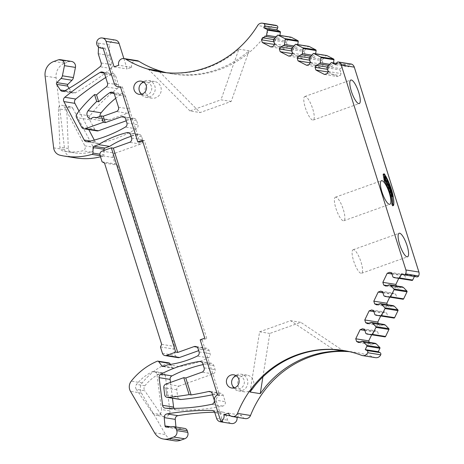 <?xml version="1.0" encoding="UTF-8"?>
<svg xmlns="http://www.w3.org/2000/svg" width="464" height="464" viewBox="0 0 464 464"><rect width="100%" height="100%" fill="white"/><g stroke="black" fill="none" stroke-linecap="round" stroke-linejoin="round"><path stroke-width="0.35" stroke-dasharray="2.32 1.74" d="M165.718 72.668A101.738 97.057 -80.9 0 0 167.162 72.981A101.738 97.057 -80.9 0 0 171.297 73.735A101.738 97.057 -80.9 0 0 249.081 50.773L231.182 101.436L200.164 112.555L159.541 71.845M231.182 101.436L220.974 99.806L189.956 110.925L200.164 112.555M148.225 69.107L189.956 110.925M160.585 72.024A101.738 97.057 -80.9 0 0 161.089 72.106A101.738 97.057 -80.9 0 0 238.873 49.149L220.974 99.806M238.873 49.149L249.081 50.773M166.628 72.755A101.738 97.057 -80.9 0 0 173.095 74.025A101.738 97.057 -80.9 0 0 270.657 27.591L257.648 25.514M327.92 71.961L328.918 72.123L328.065 69.414L329.051 67.361L332.63 66.079L333.5 62.936M328.918 72.123L337.56 76.56L340.164 75.626L341.15 73.579L339.973 69.855L340.559 68.643L344.056 64.908A0.679 0.644 -80.9 0 1 344.804 64.769L348.795 66.816L349.67 64.995L336.661 62.924M351.376 64.067A1.688 1.612 -80.9 0 0 349.67 64.995M401.691 273.772L414.7 275.842L416.428 276.73A1.688 1.612 -80.9 0 0 416.892 276.886M414.7 275.842L414.393 276.486M398.762 278.365L400.229 275.314L402.833 274.381L404.776 275.378L405.954 279.102L407.102 279.693M396.326 285.899L396.714 287.129L398.657 288.127L402.236 286.845M389.731 297.18L391.193 294.13L393.797 293.196L395.74 294.193L396.917 297.917L398.066 298.509M387.289 304.715L387.678 305.938L389.621 306.942L393.199 305.654M380.695 315.996L382.156 312.945L384.76 312.011L386.703 313.009L387.881 316.732L389.035 317.324M378.253 323.53L378.641 324.754L380.584 325.751L384.163 324.469M371.658 334.811L373.126 331.76L375.724 330.826L377.673 331.824L378.844 335.547L379.999 336.139M369.216 342.345L369.605 343.569L371.548 344.566L375.127 343.285M349.775 351.729A101.738 97.057 -80.9 0 1 356.317 352.536A101.738 97.057 -80.9 0 1 374.657 357.431A5.069 4.837 -80.9 0 0 375.567 357.674M236.953 417.281A5.069 4.837 -80.9 0 0 236.849 416.892L241.448 415.245A5.069 4.837 -80.9 0 0 245.253 418.603M214.629 412.2A270.39 257.955 -80.9 0 1 222.853 412.171A3.381 3.225 -80.9 0 1 225.835 414.445L227.644 420.193A5.069 4.837 -80.9 0 0 231.449 423.551M175.943 427.019L176.007 427.675A1.351 1.288 -80.9 0 0 177.364 428.869L183.999 428.382L172.991 426.631M184.707 428.417A3.381 3.225 -80.9 0 0 183.999 428.382M168.902 362.894A1.351 1.288 -80.9 0 0 168.217 362.976A67.599 64.49 -80.9 0 0 142.233 382.922A8.787 8.381 -80.9 0 0 141.485 393.095L165.613 434.588A13.52 12.899 -80.9 0 0 174.545 440.8M170.474 364.408L172.944 367.726A1.351 1.288 -80.9 0 0 174.365 368.161L178.971 366.514A101.396 96.732 -80.9 0 0 208.33 357.819A3.381 3.225 -80.9 0 0 210.082 353.655L209.073 350.465A3.381 3.225 -80.9 0 0 205.001 348.371L198.673 350.639M102.115 151.125L115.124 153.201A3.381 3.225 -80.9 0 0 113.065 157.493L115.078 163.879L117.525 165.132L174.69 346.446L173.455 349.021L175.467 355.407A3.381 3.225 -80.9 0 0 178.002 357.64M115.124 153.201L140.586 144.078A3.381 3.225 -80.9 0 0 142.645 139.786L141.642 136.59A3.381 3.225 -80.9 0 0 137.889 134.403A101.396 96.732 -80.9 0 0 131.103 136.323M104.052 150.435L103.953 154.837L99.899 154.187M100.497 156.809A67.599 64.49 -80.9 0 0 102.996 156.124A1.351 1.288 -80.9 0 0 103.953 154.837M53.888 61.439L64.896 63.197A13.52 12.899 -80.9 0 0 56.109 77.83L64.658 149.617A8.787 8.381 -80.9 0 0 70.992 156.965A67.599 64.49 -80.9 0 0 75.696 157.905M64.896 63.197L69.194 61.66L58.186 59.902M71.502 61.439A5.069 4.837 -80.9 0 0 69.194 61.66M69.084 88.317L71.282 91.715A3.381 3.225 -80.9 0 0 75.475 92.754A270.39 257.955 -80.9 0 0 111.041 68.492A3.381 3.225 -80.9 0 0 112.155 64.734L109.237 55.477L109.655 44.933L96.645 42.856L98.646 43.187L98.496 47.021M115.287 40.061A5.069 4.837 -80.9 0 0 109.655 44.933M123.859 58.539L127.142 68.956L131.747 67.309L118.738 65.233M137.147 60.651A5.069 4.837 -80.9 0 0 131.747 67.309M275.517 25.276A5.069 4.837 -80.9 0 0 270.657 27.591M274.34 44.44L275.338 44.596L274.485 41.888L275.471 39.84L279.05 38.558L279.92 35.409M275.338 44.596L283.98 49.039L286.584 48.105L287.57 46.058L286.392 42.328L286.978 41.116L290.476 37.387A0.679 0.644 -80.9 0 1 291.038 37.184M292.198 53.615L293.202 53.772L292.343 51.063L293.329 49.016L296.908 47.734L297.778 44.585M293.202 53.772L301.844 58.209L304.442 57.281L305.428 55.228L304.256 51.504L304.836 50.292L308.334 46.557A0.679 0.644 -80.9 0 1 308.902 46.359M310.062 62.785L311.06 62.947L310.207 60.239L311.187 58.191L314.766 56.904L315.636 53.76M311.06 62.947L319.702 67.384L322.306 66.451L323.286 64.403L322.115 60.68L322.695 59.467L326.198 55.732A0.679 0.644 -80.9 0 1 326.76 55.535M170.497 382.423L172.48 398.222M174.017 408.355A3.381 3.225 -80.9 0 0 176.616 409.961A202.797 193.465 -80.9 0 0 222.743 406.07A3.381 3.225 -80.9 0 0 225.22 401.662L223.265 395.473A3.381 3.225 -80.9 0 0 219.559 393.275L210.824 391.877M212.587 394.765A337.989 322.445 -80.9 0 0 219.559 393.275M165.996 384.035L179.005 386.112A3.381 3.225 -80.9 0 0 176.801 389.754L177.59 396.581A3.381 3.225 -80.9 0 0 180.264 399.463M179.005 386.112L213.051 373.909A3.381 3.225 -80.9 0 0 215.11 369.617L213.805 365.475A3.381 3.225 -80.9 0 0 210.302 363.242A135.198 128.975 -80.9 0 0 203.081 364.605M105.728 77.505A337.989 322.445 -80.9 0 1 111.047 74.188A3.381 3.225 -80.9 0 1 115.71 75.997L118.494 84.842A3.381 3.225 -80.9 0 1 117.27 88.688A135.198 128.975 -80.9 0 0 89.894 115.93A3.381 3.225 -80.9 0 0 89.587 119.666L94.65 129.218A3.381 3.225 -80.9 0 0 96.947 130.889M79.002 111.116L88.752 129.584M94.291 140.076L95.195 141.798A3.381 3.225 -80.9 0 0 98.629 143.44A135.198 128.975 -80.9 0 0 136.387 128.812A3.381 3.225 -80.9 0 0 137.912 124.77L136.607 120.634A3.381 3.225 -80.9 0 0 132.536 118.54L124.485 117.253M126.208 120.808L132.536 118.54M99.94 116.377A5.069 4.837 -80.9 0 0 104.116 121.081A3.381 3.225 -80.9 0 1 108.744 119.961L127.455 113.257A3.381 3.225 -80.9 0 0 129.514 108.965L125.489 96.193A3.381 3.225 -80.9 0 0 120.634 94.511A101.396 96.732 -80.9 0 0 115.693 98.269M243.264 375.515A8.451 8.062 -80.9 0 0 237.73 384.256A8.451 8.062 -80.9 0 0 244.447 391.842A8.451 8.062 -80.9 0 0 248.292 391.477A8.451 8.062 -80.9 0 0 253.825 382.736A8.451 8.062 -80.9 0 0 247.109 375.15A8.451 8.062 -80.9 0 0 243.264 375.515M150.667 81.844A8.451 8.062 -80.9 0 0 145.133 90.584A8.451 8.062 -80.9 0 0 151.85 98.165A8.451 8.062 -80.9 0 0 155.701 97.8A8.451 8.062 -80.9 0 0 161.228 89.059A8.451 8.062 -80.9 0 0 154.512 81.478A8.451 8.062 -80.9 0 0 150.667 81.844M309.691 57.391L322.695 59.467M309.105 58.603L322.115 60.68M310.283 62.327L323.286 64.403M309.297 64.38L322.306 66.451M306.692 65.308L319.702 67.384M309.587 60.14L310.207 60.239M309.442 57.913L311.187 58.191M310.747 56.266L314.766 56.904M311.808 55.129L315.352 55.692M291.827 48.215L304.836 50.292M291.247 49.428L304.256 51.504M292.419 53.157L305.428 55.228M291.438 55.204L304.442 57.281M288.834 56.138L301.844 58.209M291.728 50.965L292.343 51.063M291.578 48.737L293.329 49.016M292.883 47.09L296.908 47.734M293.95 45.953L297.494 46.516M273.969 39.04L286.978 41.116M273.383 40.258L286.392 42.328M274.56 43.981L287.57 46.058M273.574 46.029L286.584 48.105M270.97 46.963L283.98 49.039M273.87 41.789L274.485 41.888M273.719 39.562L275.471 39.84M275.024 37.915L279.05 38.558M276.086 36.778L279.63 37.346M114.132 66.88L127.142 68.956M98.229 53.72L109.237 55.477M102.068 161.803L115.078 163.879M104.516 163.055L117.525 165.132M161.681 344.369L174.69 346.446M160.445 346.944L173.455 349.021M178.971 366.514L167.962 364.756M236.849 416.892L230.527 415.889M228.439 413.169L241.448 415.245M358.539 342.496L371.548 344.566M359.873 342.014L369.605 343.569M364.878 330.443L373.126 331.76M362.715 328.75L375.724 330.826M364.663 329.747L377.673 331.824M365.835 333.471L378.844 335.547M367.575 323.681L380.584 325.751M368.903 323.205L378.641 324.754M373.914 311.628L382.156 312.945M371.751 309.935L384.76 312.011M373.694 310.932L386.703 313.009M374.871 314.656L387.881 316.732M376.611 304.865L389.621 306.942M377.94 304.39L387.678 305.938M382.951 292.813L391.193 294.13M380.787 291.119L393.797 293.196M382.73 292.117L395.74 294.193M383.908 295.841L396.917 297.917M385.648 286.05L398.657 288.127M386.976 285.575L396.714 287.129M391.987 273.998L400.229 275.314M389.824 272.304L402.833 274.381M391.767 273.308L404.776 275.378M392.944 277.031L405.954 279.102M392.596 205.807L392.666 205.709A20.277 5.388 70.3 0 0 383.531 174.389L383.235 174.145M335.785 64.745L348.795 66.816M327.549 66.567L340.559 68.643M326.963 67.779L339.973 69.855M328.141 71.502L341.15 73.579M327.155 73.55L340.164 75.626M324.556 74.484L337.56 76.56M327.451 69.316L328.065 69.414M327.3 67.083L329.051 67.361M328.605 65.441L332.63 66.079M329.672 64.305L333.21 64.867M163.798 387.718L165.799 388.037L166.582 394.823A3.381 3.225 -80.9 0 0 166.762 395.589L164.761 395.27M214.368 400.931A3.381 3.225 -80.9 0 0 214.269 400.13M242.289 390.52A8.451 8.062 -80.9 0 0 247.822 381.773A8.451 8.062 -80.9 0 0 241.106 374.193A8.451 8.062 -80.9 0 0 237.255 374.558A8.451 8.062 -80.9 0 0 231.727 383.299A8.451 8.062 -80.9 0 0 238.444 390.879A8.451 8.062 -80.9 0 0 242.289 390.52M144.664 80.881A8.451 8.062 99.1 0 1 148.509 80.521A8.451 8.062 99.1 0 1 155.225 88.102A8.451 8.062 99.1 0 1 149.692 96.843A8.451 8.062 99.1 0 1 145.847 97.208A8.451 8.062 99.1 0 1 139.13 89.627A8.451 8.062 99.1 0 1 144.664 80.881M142.39 140.244L144.391 140.563L206.787 338.476L204.786 338.157M200.187 339.805L202.188 340.124L206.787 338.476M202.188 340.124L219.6 395.345A5.069 4.837 -80.9 0 0 216.508 401.783L222.749 421.579M217.599 395.026L219.6 395.345M103.176 48.372A5.069 4.837 -80.9 0 0 104.992 48.099L102.991 47.78M98.646 43.187A5.069 4.837 -80.9 0 0 102.683 48.32M104.992 48.099L116.267 83.851A5.069 4.837 -80.9 0 0 120.066 87.209M120.559 87.261A5.069 4.837 -80.9 0 0 122.374 86.988L120.373 86.669M122.374 86.988L139.786 142.216M142.68 141.178L144.391 140.563M234.413 387.834A6.676 6.368 -80.9 0 0 236.918 388.844A6.676 6.368 -80.9 0 0 243.687 385.12A6.676 6.368 -80.9 0 0 242.336 377.325A6.676 6.368 -80.9 0 0 239.024 375.66A6.676 6.368 -80.9 0 0 236.327 375.834M141.816 94.163A6.676 6.368 -80.9 0 0 144.327 95.166A6.676 6.368 -80.9 0 0 151.647 89.691A6.676 6.368 -80.9 0 0 146.427 81.983A6.676 6.368 -80.9 0 0 143.736 82.163M250.038 392.016L259.602 331.818L290.621 320.699L333.587 349.549M262.902 376.913L269.81 333.448L300.829 322.329L290.621 320.699M259.602 331.818L269.81 333.448M343.795 351.173L300.829 322.329M353.609 249.702A12.505 3.323 70.3 0 0 353.116 249.742A12.505 3.323 70.3 0 0 353.91 261.777A12.505 3.323 70.3 0 0 361.056 273.325A12.505 3.323 70.3 0 0 361.555 273.284A12.505 3.323 70.3 0 0 360.76 261.249A12.505 3.323 70.3 0 0 353.609 249.702M335.901 197.159A12.505 3.323 70.3 0 0 335.408 197.2A12.505 3.323 70.3 0 0 336.203 209.235A12.505 3.323 70.3 0 0 343.354 220.783A12.505 3.323 70.3 0 0 343.847 220.742A12.505 3.323 70.3 0 0 343.053 208.707A12.505 3.323 70.3 0 0 335.901 197.159M305.3 96.483A12.505 3.323 70.3 0 0 304.807 96.518A12.505 3.323 70.3 0 0 305.602 108.559A12.505 3.323 70.3 0 0 312.748 120.101A12.505 3.323 70.3 0 0 313.246 120.066A12.505 3.323 70.3 0 0 312.446 108.025A12.505 3.323 70.3 0 0 305.3 96.483M165.799 388.037L166.762 395.589M387.33 182.81A18.253 4.849 70.3 0 1 391.657 196.875L392.573 196.545M385.393 178.808A18.253 4.849 70.3 0 0 384.122 176.598L385.039 176.268M391.657 196.875A16.901 4.489 70.3 0 0 384.621 180.194L385.538 179.864M384.122 176.598L384.621 180.194M104.116 121.081L91.106 119.004M108.744 119.961L95.735 117.885M64.432 106.981L72.842 108.321A3.381 3.225 -80.9 0 0 66.781 110.171L68.318 148.509A4.054 3.869 -80.9 0 0 71.299 152.238A47.316 45.141 -80.9 0 0 74.176 152.801A47.316 45.141 -80.9 0 0 91.159 152.122A3.381 3.225 -80.9 0 0 93.293 147.175L84.883 145.835A3.381 3.225 -80.9 0 1 82.754 150.783A47.316 45.141 -80.9 0 1 65.772 151.455A47.316 45.141 -80.9 0 1 62.895 150.899A4.054 3.869 -80.9 0 1 59.908 147.169L58.377 108.831A3.381 3.225 -80.9 0 1 64.432 106.981L84.883 145.835M72.842 108.321L93.293 147.175M165.317 375.614A3.381 3.225 -80.9 0 0 160.805 373.056A47.316 45.141 -80.9 0 0 144.919 385.752A4.054 3.869 -80.9 0 0 144.716 390.729L136.312 389.383A4.054 3.869 -80.9 0 1 136.515 384.412A47.316 45.141 -80.9 0 1 152.395 371.71A3.381 3.225 -80.9 0 1 156.913 374.268L161.513 409.538L169.923 410.878L165.317 375.614L156.913 374.268M169.923 410.878A5.069 4.837 -80.9 0 1 161.176 414.63L152.772 413.291L136.312 389.383M152.772 413.291A5.069 4.837 -80.9 0 0 161.513 409.538M161.176 414.63L144.716 390.729M313.188 53.656L326.198 55.732M295.324 44.486L308.334 46.557M277.466 35.31L290.476 37.387M101.146 62.976L112.155 64.734M111.041 68.492L100.033 66.735M75.475 92.754L64.467 90.996M71.282 91.715L64.977 90.706M56.109 77.83L45.101 76.073M53.65 147.865L64.658 149.617M70.992 156.965L59.984 155.208M102.996 156.124L100.137 155.666M137.889 134.403L129.241 133.023M141.642 136.59L130.633 134.838M131.643 138.028L142.645 139.786M140.586 144.078L129.578 142.32M113.065 157.493L100.056 155.417M162.458 353.33L175.467 355.407M196.951 347.089L205.001 348.371M209.073 350.465L198.064 348.708M199.073 351.898L210.082 353.655M208.33 357.819L197.322 356.062M163.363 366.403L174.365 368.161M172.944 367.726L163.763 366.258M168.217 362.976L157.209 361.224M142.233 382.922L131.231 381.164M141.485 393.095L130.477 391.338M154.605 432.831L165.613 434.588M166.356 427.112L177.364 428.869M176.007 427.675L170.566 426.805M222.853 412.171L212.727 410.553M225.835 414.445L214.826 412.693M216.636 418.435L227.644 420.193M374.657 357.431L361.647 355.354M403.419 274.659L416.428 276.73M336.417 63.429L344.804 64.769M331.047 62.831L344.056 64.908M210.302 363.242L201.19 361.787M213.805 365.475L202.803 363.724M204.108 367.859L215.11 369.617M213.051 373.909L202.043 372.151M176.801 389.754L163.798 387.678M166.582 394.823L177.59 396.581M223.265 395.473L212.257 393.716M214.211 399.904L225.22 401.662M222.743 406.07L211.735 404.312M176.616 409.961L165.613 408.204M136.607 120.634L125.599 118.877M126.904 123.012L137.912 124.77M136.387 128.812L125.379 127.055M98.629 143.44L87.621 141.682M95.195 141.798L90.474 141.044M111.047 74.188L104.058 73.074M115.71 75.997L104.702 74.246M107.491 83.091L118.494 84.842M117.27 88.688L106.262 86.93M125.489 96.193L114.48 94.441M120.634 94.511L113.982 93.45M118.506 107.207L129.514 108.965M127.455 113.257L116.447 111.499M216.508 401.783L214.507 401.464M114.266 83.532L116.267 83.851M383.531 174.389L384.453 174.058M392.666 205.709L393.588 205.378M89.894 115.93L76.885 113.86M89.587 119.666L76.577 117.589M81.641 127.142L94.65 129.218M91.159 152.122L82.754 150.783M71.299 152.238L62.895 150.899M68.318 148.509L59.908 147.169M66.781 110.171L58.377 108.831M160.805 373.056L152.395 371.71M144.919 385.752L136.515 384.412M173.095 74.025L171.297 73.735M161.089 72.106L160.086 71.949M73.434 93.131L62.425 91.373M139.107 134.357L128.099 132.6M206.538 348.226L195.53 346.469M173.751 368.219L162.742 366.461M177.08 428.858L166.071 427.1M223.3 412.212L212.292 410.454M356.317 352.536L343.308 350.465M336.429 63.4L344.619 64.711M211.271 363.242L200.268 361.485M220.731 393.234L209.722 391.477M176.256 409.921L165.254 408.169M134.073 118.395L123.064 116.638M97.498 143.469L86.49 141.711M113.175 73.759L102.167 72.007M122.954 93.954L111.946 92.203M247.109 375.15L241.106 374.193M244.447 391.842L238.444 390.879M148.509 80.521L154.512 81.478M145.847 97.208L151.85 98.165M236.918 388.844L231.716 388.014M239.024 375.66L233.821 374.831M146.427 81.983L141.224 81.154M144.327 95.166L139.125 94.337M353.116 249.742L399.127 233.247M361.555 273.284L407.566 256.795M335.408 197.2L381.42 180.705M343.847 220.742L389.859 204.253M304.807 96.518L350.819 80.028M313.246 120.066L359.258 103.571M103.982 121.058L90.973 118.981M107.428 119.416L96.379 117.653M74.176 152.801L65.772 151.455M70.54 106.645L62.135 105.305M162.649 372.778L154.245 371.438M164.326 416.643L155.916 415.297"/><path stroke-width="0.7" d="M103.269 122.293L105.27 122.612L103.257 116.226L116.447 111.499A3.381 3.225 -80.9 0 0 118.506 107.207L114.48 94.441A3.381 3.225 -80.9 0 0 109.626 92.754A101.396 96.732 -80.9 0 0 98.699 101.773L96.529 94.894L94.528 94.575A135.198 128.975 -80.9 0 0 76.885 113.86A3.381 3.225 -80.9 0 0 76.577 117.589L81.641 127.142A3.381 3.225 -80.9 0 0 85.475 128.667L103.269 122.293L101.256 115.907L103.257 116.226M98.699 101.773L96.698 101.454L94.528 94.575M159.541 71.845L158.427 70.731A101.738 97.057 -80.9 0 0 165.718 72.668M160.585 72.024A101.738 97.057 -80.9 0 1 156.954 71.352A101.738 97.057 -80.9 0 1 148.225 69.107L158.427 70.731M166.628 72.755A101.738 97.057 -80.9 0 1 138.852 61.283L125.843 59.212A101.738 97.057 -80.9 0 0 160.086 71.949A101.738 97.057 -80.9 0 0 257.648 25.514A5.069 4.837 -80.9 0 1 263.912 23.664A1.688 1.612 -80.9 0 1 264.642 25.926L263.767 27.747L267.038 29.429L280.047 31.506L276.776 29.824L277.652 28.002A1.688 1.612 -80.9 0 0 276.921 25.74A5.069 4.837 -80.9 0 0 275.517 25.276L262.508 23.2M333.5 62.936L333.976 59.728A0.679 0.644 -80.9 0 0 333.628 59.027L326.946 55.593A0.679 0.644 -80.9 0 0 326.76 55.535L313.751 53.459A0.679 0.644 -80.9 0 0 313.188 53.656L309.691 57.391L309.105 58.603L310.283 62.327L309.297 64.38L306.692 65.308L298.05 60.871L297.198 58.162L298.178 56.115L301.762 54.833L302.342 53.615L303.102 48.476A0.679 0.644 -80.9 0 0 302.76 47.78L315.769 49.851L309.088 46.423A0.679 0.644 -80.9 0 0 308.902 46.359L295.893 44.283A0.679 0.644 -80.9 0 0 295.324 44.486L291.827 48.215L291.247 49.428L292.419 53.157L291.438 55.204L288.834 56.138L280.192 51.695L279.334 48.987L280.32 46.939L283.898 45.658L284.484 44.445L285.244 39.307A0.679 0.644 -80.9 0 0 284.896 38.605L297.905 40.681L291.224 37.248A0.679 0.644 -80.9 0 0 291.038 37.184L278.029 35.113A0.679 0.644 -80.9 0 0 277.466 35.31L273.969 39.04L273.383 40.258L274.56 43.981L273.574 46.029L270.97 46.963L262.328 42.52L261.476 39.811L262.462 37.764L266.04 36.482L266.62 35.27L267.386 30.131A0.679 0.644 -80.9 0 0 267.038 29.429M362.117 341.208L375.127 343.285L376.281 343.876L379.801 347.484A0.679 0.644 -80.9 0 1 379.917 348.261L366.914 346.19A0.679 0.644 -80.9 0 0 366.792 345.407L363.271 341.8L362.117 341.208L358.539 342.496L356.596 341.492L355.743 338.784L360.116 329.684L362.715 328.75L364.663 329.747L365.835 333.471L366.989 334.063L371.89 334.788A0.679 0.644 -80.9 0 0 372.569 334.411L375.944 327.375A0.679 0.644 -80.9 0 0 375.828 326.592L372.308 322.99L371.154 322.399L367.575 323.681L365.632 322.677L364.779 319.969L369.147 310.868L371.751 309.935L373.694 310.932L374.871 314.656L376.026 315.247L380.927 315.972A0.679 0.644 -80.9 0 0 381.599 315.601L384.981 308.56A0.679 0.644 -80.9 0 0 384.859 307.777L381.344 304.175L380.19 303.584L376.611 304.865L374.668 303.868L373.81 301.159L378.183 292.053L380.787 291.119L382.73 292.117L383.908 295.841L385.056 296.438L389.963 297.157A0.679 0.644 -80.9 0 0 390.636 296.786L394.017 289.745A0.679 0.644 -80.9 0 0 393.895 288.962L390.381 285.36L389.226 284.768L385.648 286.05L383.705 285.053L382.846 282.344L387.22 273.238L389.824 272.304L391.767 273.308L392.944 277.031L394.093 277.623L398.999 278.342A0.679 0.644 -80.9 0 0 399.672 277.971L401.691 273.772L403.419 274.659A1.688 1.612 -80.9 0 0 405.577 273.899A5.069 4.837 -80.9 0 0 405.89 269.967L341.284 65.07L354.293 67.147A5.069 4.837 -80.9 0 0 351.816 64.212A1.688 1.612 -80.9 0 0 351.376 64.067L338.366 61.99A1.688 1.612 -80.9 0 0 336.661 62.924L335.785 64.745L331.795 62.692A0.679 0.644 -80.9 0 0 331.047 62.831L327.549 66.567L326.963 67.779L328.141 71.502L327.155 73.55L324.556 74.484L315.909 70.047L315.056 67.338L316.042 65.291L319.621 64.003L320.201 62.791L320.966 57.652A0.679 0.644 -80.9 0 0 320.618 56.95L333.628 59.027M354.293 67.147L418.899 272.043L405.89 269.967M403.883 274.81L416.892 276.886A1.688 1.612 -80.9 0 0 418.586 275.976A5.069 4.837 -80.9 0 0 418.899 272.043M414.393 276.486L412.682 280.047L399.672 277.971M394.093 277.623L412.009 280.418A0.679 0.644 -80.9 0 0 412.682 280.047M382.846 282.344L395.856 284.42L398.762 278.365M395.856 284.42L396.326 285.899M389.226 284.768L402.236 286.845L403.39 287.436L406.905 291.038L393.895 288.962M394.017 289.745L407.027 291.821A0.679 0.644 -80.9 0 0 406.905 291.038M407.027 291.821L403.645 298.862L390.636 296.786M385.056 296.438L402.972 299.234A0.679 0.644 -80.9 0 0 403.645 298.862M373.81 301.159L386.819 303.23L389.731 297.18M386.819 303.23L387.289 304.715M380.19 303.584L393.199 305.654L394.354 306.252L397.868 309.853L384.859 307.777M384.981 308.56L397.99 310.636A0.679 0.644 -80.9 0 0 397.868 309.853M397.99 310.636L394.609 317.672L381.599 315.601M376.026 315.247L393.936 318.049A0.679 0.644 -80.9 0 0 394.609 317.672M364.779 319.969L377.789 322.045L380.695 315.996M377.789 322.045L378.253 323.53M371.154 322.399L384.163 324.469L385.317 325.061L388.832 328.669L375.828 326.592M375.944 327.375L388.954 329.452A0.679 0.644 -80.9 0 0 388.832 328.669M388.954 329.452L385.572 336.487L372.569 334.411M366.989 334.063L384.9 336.864A0.679 0.644 -80.9 0 0 385.572 336.487M355.743 338.784L368.752 340.86L371.658 334.811M368.752 340.86L369.216 342.345M379.917 348.261L378.264 351.706L379.993 352.599L366.983 350.523A1.688 1.612 -80.9 0 1 367.72 352.727A5.069 4.837 -80.9 0 1 361.647 355.354A101.738 97.057 -80.9 0 0 343.308 350.465A101.738 97.057 -80.9 0 0 237.516 413.389A5.069 4.837 -80.9 0 1 228.439 413.169L223.839 414.822A5.069 4.837 -80.9 0 1 220.748 421.26L214.507 401.464A5.069 4.837 -80.9 0 1 217.599 395.026L200.187 339.805L204.786 338.157L142.39 140.244L137.785 141.897L139.786 142.216L142.68 141.178M362.558 355.598L375.567 357.674A5.069 4.837 -80.9 0 0 380.729 354.803A1.688 1.612 -80.9 0 0 379.993 352.599M349.775 351.729A101.738 97.057 -80.9 0 0 250.525 415.466L237.516 413.389M232.244 416.527L245.253 418.603A5.069 4.837 -80.9 0 0 250.525 415.466M212.727 410.553L211.845 410.414A3.381 3.225 -80.9 0 1 214.826 412.693L216.636 418.435A5.069 4.837 -80.9 0 0 220.441 421.793L231.449 423.551A5.069 4.837 -80.9 0 0 236.953 417.281M214.629 412.2A270.39 257.955 -80.9 0 0 177.973 415.663A3.381 3.225 -80.9 0 0 175.235 419.375L175.943 427.019M163.763 366.258L161.936 365.968L158.705 361.63A1.351 1.288 -80.9 0 0 157.209 361.224A67.599 64.49 -80.9 0 0 157.058 361.288A67.599 64.49 -80.9 0 0 131.231 381.164A8.787 8.381 -80.9 0 0 130.407 391.222A8.787 8.381 -80.9 0 0 130.477 391.338L154.605 432.831A13.52 12.899 -80.9 0 0 163.537 439.043A13.52 12.899 -80.9 0 0 169.691 438.463L173.681 437.03A5.069 4.837 -80.9 0 0 176.772 430.598L176.233 428.898L187.241 430.65A3.381 3.225 -80.9 0 0 184.707 428.417L173.698 426.66A3.381 3.225 -80.9 0 0 172.991 426.631L166.356 427.112A1.351 1.288 -80.9 0 1 164.998 425.917L164.227 417.617L175.235 419.375M187.241 430.65L187.781 432.349L176.772 430.598M163.537 439.043L174.545 440.8A13.52 12.899 -80.9 0 0 180.699 440.22L184.689 438.787A5.069 4.837 -80.9 0 0 187.781 432.349M158.705 361.63L169.714 363.387A1.351 1.288 -80.9 0 0 168.902 362.894L157.893 361.137M169.714 363.387L170.474 364.408M161.936 365.968A1.351 1.288 -80.9 0 0 163.363 366.403L167.962 364.756A101.396 96.732 -80.9 0 0 197.322 356.062A3.381 3.225 -80.9 0 0 199.073 351.898L198.064 348.708A3.381 3.225 -80.9 0 0 193.993 346.614L177.735 352.443L113.32 148.149L111.319 147.83L102.115 151.125A3.381 3.225 -80.9 0 0 100.056 155.417L102.068 161.803L104.516 163.055L161.681 344.369L160.445 346.944L162.458 353.33A3.381 3.225 -80.9 0 0 164.993 355.569L178.002 357.64A3.381 3.225 -80.9 0 0 179.539 357.495L198.673 350.639M131.103 136.323A101.396 96.732 -80.9 0 0 109.562 146.386L104.963 148.033A1.351 1.288 -80.9 0 0 104.075 149.298L104.052 150.435M60.981 78.491L71.984 80.243L67.843 84.373L56.834 82.615L60.981 78.491A5.069 4.837 -80.9 0 0 62.408 75.812L64.432 65.656A5.069 4.837 -80.9 0 0 58.186 59.902L53.888 61.439A13.52 12.899 -80.9 0 0 45.101 76.073L53.65 147.865A8.787 8.381 -80.9 0 0 59.978 155.208A8.787 8.381 -80.9 0 0 59.984 155.208A67.599 64.49 -80.9 0 0 64.687 156.148L75.696 157.905A67.599 64.49 -80.9 0 0 100.497 156.809M64.432 65.656L75.441 67.413A5.069 4.837 -80.9 0 0 71.502 61.439L60.494 59.682M75.441 67.413L73.411 77.569L62.408 75.812M71.984 80.243A5.069 4.837 -80.9 0 0 73.411 77.569M67.843 84.373A1.351 1.288 -80.9 0 0 67.657 86.107L69.084 88.317M125.843 59.212A5.069 4.837 -80.9 0 0 118.738 65.233L114.132 66.88L106.082 41.342L119.091 43.419A5.069 4.837 -80.9 0 0 115.287 40.061L102.277 37.984A5.069 4.837 -80.9 0 0 96.645 42.856L96.645 42.868A5.069 4.837 -80.9 0 0 102.991 47.78L114.266 83.532A5.069 4.837 -80.9 0 0 120.373 86.669L137.785 141.897M119.091 43.419L123.859 58.539M138.852 61.283A5.069 4.837 -80.9 0 0 137.147 60.651L124.137 58.574M279.92 35.409L280.395 32.207A0.679 0.644 -80.9 0 0 280.047 31.506M297.778 44.585L298.253 41.377A0.679 0.644 -80.9 0 0 297.905 40.681M315.636 53.76L316.112 50.553A0.679 0.644 -80.9 0 0 315.769 49.851M203.081 364.605A135.198 128.975 -80.9 0 0 171.924 375.904A3.381 3.225 -80.9 0 0 170.12 379.413L170.497 382.423M172.48 398.222L173.588 407.073A3.381 3.225 -80.9 0 0 174.017 408.355M201.19 361.787L199.294 361.485A3.381 3.225 -80.9 0 1 202.803 363.724L204.108 367.859A3.381 3.225 -80.9 0 1 202.043 372.151L185.786 377.98L183.785 377.661L165.996 384.035A3.381 3.225 -80.9 0 0 163.798 387.678L164.761 395.27A3.381 3.225 -80.9 0 0 167.255 397.393L180.264 399.463A3.381 3.225 -80.9 0 0 181.047 399.487A337.989 322.445 -80.9 0 0 212.587 394.765M105.728 77.505A337.989 322.445 -80.9 0 0 75.783 99.023A3.381 3.225 -80.9 0 0 74.901 103.35L79.002 111.116M88.752 129.584L94.291 140.076M83.938 128.812L96.947 130.889A3.381 3.225 -80.9 0 0 98.484 130.744L126.208 120.808M115.693 98.269A101.396 96.732 -80.9 0 0 101.117 112.793A5.069 4.837 -80.9 0 0 99.94 116.377M366.914 346.19L365.255 349.636L366.983 350.523M341.284 65.07A5.069 4.837 -80.9 0 0 338.807 62.135A1.688 1.612 -80.9 0 0 338.366 61.99M313.751 53.459A0.679 0.644 -80.9 0 1 313.937 53.522L320.618 56.95M295.893 44.283A0.679 0.644 -80.9 0 1 296.078 44.347L302.76 47.78M278.029 35.113A0.679 0.644 -80.9 0 1 278.214 35.171L284.896 38.605M106.082 41.342A5.069 4.837 -80.9 0 0 102.277 37.984M228.404 386.35A6.676 6.368 -80.9 0 0 231.716 388.014A6.676 6.368 -80.9 0 0 238.484 384.291A6.676 6.368 -80.9 0 0 237.133 376.49A6.676 6.368 -80.9 0 0 233.821 374.831A6.676 6.368 -80.9 0 0 227.053 378.549A6.676 6.368 -80.9 0 0 228.404 386.35M146.444 88.862A6.676 6.368 -80.9 0 0 141.224 81.154A6.676 6.368 -80.9 0 0 133.905 86.629A6.676 6.368 -80.9 0 0 139.125 94.337A6.676 6.368 -80.9 0 0 146.444 88.862M276.921 25.74L263.912 23.664M298.05 60.871L310.062 62.785M297.198 58.162L309.587 60.14M298.178 56.115L309.442 57.913M301.762 54.833L310.747 56.266M302.342 53.615L311.808 55.129M280.192 51.695L292.198 53.615M279.334 48.987L291.728 50.965M280.32 46.939L291.578 48.737M283.898 45.658L292.883 47.09M284.484 44.445L293.95 45.953M262.328 42.52L274.34 44.44M261.476 39.811L273.87 41.789M262.462 37.764L273.719 39.562M266.04 36.482L275.024 37.915M266.62 35.27L276.086 36.778M263.767 27.747L276.776 29.824M98.496 47.021L98.229 53.72L101.146 62.976A3.381 3.225 -80.9 0 1 100.033 66.735A270.39 257.955 -80.9 0 1 64.467 90.996A3.381 3.225 -80.9 0 1 60.279 89.958L56.649 84.355L67.657 86.107M56.834 82.615A1.351 1.288 -80.9 0 0 56.649 84.355M64.687 156.148A67.599 64.49 -80.9 0 0 91.831 154.413A67.599 64.49 -80.9 0 0 91.988 154.367A1.351 1.288 -80.9 0 0 92.951 153.079L93.067 147.546L104.075 149.298M104.963 148.033L93.954 146.276A1.351 1.288 -80.9 0 0 93.067 147.546M93.954 146.276L98.554 144.629L109.562 146.386M113.32 148.149L129.578 142.32A3.381 3.225 -80.9 0 0 131.643 138.028L130.633 134.838A3.381 3.225 -80.9 0 0 126.881 132.646A101.396 96.732 -80.9 0 0 98.554 144.629M164.993 355.569A3.381 3.225 -80.9 0 0 166.53 355.424L175.734 352.124L177.735 352.443M176.233 428.898A3.381 3.225 -80.9 0 0 173.698 426.66M211.845 410.414A270.39 257.955 -80.9 0 0 166.965 413.911A3.381 3.225 -80.9 0 0 164.227 417.617M230.527 415.889L223.839 414.822M220.441 421.793A5.069 4.837 -80.9 0 0 222.749 421.579L220.748 421.26M250.044 392.022L255.722 384.61A101.738 97.057 -80.9 0 1 333.587 349.549L343.795 351.173A101.738 97.057 -80.9 0 0 265.93 386.239L260.252 393.652L250.044 392.022M380.729 354.803L367.72 352.727M365.255 349.636L378.264 351.706M363.271 341.8L376.281 343.876M356.596 341.492L359.873 342.014M360.116 329.684L364.878 330.443M372.308 322.99L385.317 325.061M365.632 322.677L368.903 323.205M369.147 310.868L373.914 311.628M381.344 304.175L394.354 306.252M374.668 303.868L377.94 304.39M378.183 292.053L382.951 292.813M390.381 285.36L403.39 287.436M383.705 285.053L386.976 285.575M387.22 273.238L391.987 273.998M399.62 233.212A12.505 3.323 70.3 0 0 399.127 233.247A12.505 3.323 70.3 0 0 399.922 245.288A12.505 3.323 70.3 0 0 407.073 256.836A12.505 3.323 70.3 0 0 407.566 256.795A12.505 3.323 70.3 0 0 406.771 244.754A12.505 3.323 70.3 0 0 399.62 233.212M381.918 180.67A12.505 3.323 70.3 0 0 381.42 180.705A12.505 3.323 70.3 0 0 382.214 192.746A12.505 3.323 70.3 0 0 389.366 204.293A12.505 3.323 70.3 0 0 389.859 204.253A12.505 3.323 70.3 0 0 389.064 192.212A12.505 3.323 70.3 0 0 381.918 180.67M351.312 79.988A12.505 3.323 70.3 0 0 350.819 80.028A12.505 3.323 70.3 0 0 351.613 92.069A12.505 3.323 70.3 0 0 358.759 103.611A12.505 3.323 70.3 0 0 359.258 103.571A12.505 3.323 70.3 0 0 358.457 91.536A12.505 3.323 70.3 0 0 351.312 79.988M384.151 173.814L383.235 174.145L383.165 174.58L384.082 174.249L384.151 173.814L384.453 174.058A20.277 5.388 70.3 0 1 393.588 205.378L392.753 203.731A14.871 3.95 70.3 0 0 385.317 180.85L384.082 174.249M383.165 174.58L384.395 181.18A14.871 3.95 70.3 0 1 391.831 204.061L392.596 205.807L393.518 205.477M315.909 70.047L327.92 71.961M315.056 67.338L327.451 69.316M316.042 65.291L327.3 67.083M319.621 64.003L328.605 65.441M320.201 62.791L329.672 64.305M199.294 361.485A135.198 128.975 -80.9 0 0 160.915 374.146A3.381 3.225 -80.9 0 0 159.111 377.655L162.586 405.316A3.381 3.225 -80.9 0 0 165.613 408.204A202.797 193.465 -80.9 0 0 211.735 404.312A3.381 3.225 -80.9 0 0 214.368 400.931M167.255 397.393A3.381 3.225 -80.9 0 0 168.038 397.416A337.989 322.445 -80.9 0 0 189.132 394.62L191.133 394.939A337.989 322.445 -80.9 0 0 208.551 391.517A3.381 3.225 -80.9 0 1 212.257 393.716L214.211 399.904A3.381 3.225 -80.9 0 1 214.269 400.13M96.529 94.894A135.198 128.975 -80.9 0 1 106.262 86.93A3.381 3.225 -80.9 0 0 107.491 83.091L104.702 74.246A3.381 3.225 -80.9 0 0 100.038 72.436A337.989 322.445 -80.9 0 0 64.78 97.272A3.381 3.225 -80.9 0 0 63.893 101.599L84.193 140.041A3.381 3.225 -80.9 0 0 87.621 141.682A135.198 128.975 -80.9 0 0 125.379 127.055A3.381 3.225 -80.9 0 0 126.904 123.012L125.599 118.877A3.381 3.225 -80.9 0 0 121.527 116.783L105.27 122.612M100.682 48.001L102.683 48.32A5.069 4.837 -80.9 0 0 103.176 48.372M118.065 86.89L120.066 87.209A5.069 4.837 -80.9 0 0 120.559 87.261M236.327 375.834A6.676 6.368 -80.9 0 0 231.791 380.718A6.676 6.368 -80.9 0 0 233.607 387.179A6.676 6.368 -80.9 0 0 234.413 387.834M143.736 82.163A6.676 6.368 -80.9 0 0 139.107 87.458A6.676 6.368 -80.9 0 0 141.816 94.163M185.786 377.98L191.133 394.939M111.319 147.83L175.734 352.124M260.246 393.646L262.902 376.913M183.785 377.661L189.132 394.62M392.573 196.545A18.253 4.849 70.3 0 0 385.039 176.268L385.538 179.864A16.901 4.489 70.3 0 1 392.573 196.545M387.33 182.81A18.253 4.849 70.3 0 0 385.393 178.808M96.698 101.454A101.396 96.732 -80.9 0 0 88.108 110.716A5.069 4.837 -80.9 0 0 91.106 119.004A3.381 3.225 -80.9 0 1 95.735 117.885L101.256 115.907M313.937 53.522L326.946 55.593M303.102 48.476L316.112 50.553M296.078 44.347L309.088 46.423M285.244 39.307L298.253 41.377M278.214 35.171L291.224 37.248M267.386 30.131L280.395 32.207M264.642 25.926L277.652 28.002M64.977 90.706L60.279 89.958M100.137 155.666L91.988 154.367M99.899 154.187L92.951 153.079M129.241 133.023L126.881 132.646M179.539 357.495L166.53 355.424M193.993 346.614L196.951 347.089M180.699 440.22L169.691 438.463M173.681 437.03L184.689 438.787M170.566 426.805L164.998 425.917M177.973 415.663L166.965 413.911M379.801 347.484L366.792 345.407M371.89 334.788L384.9 336.864M380.927 315.972L393.936 318.049M389.963 297.157L402.972 299.234M398.999 278.342L412.009 280.418M418.586 275.976L405.577 273.899M351.816 64.212L338.807 62.135M331.795 62.692L336.417 63.429M320.966 57.652L333.976 59.728M171.924 375.904L160.915 374.146M181.047 399.487L168.038 397.416M210.824 391.877L208.551 391.517M173.588 407.073L162.586 405.316M159.111 377.655L170.12 379.413M124.485 117.253L121.527 116.783M90.474 141.044L84.193 140.041M63.893 101.599L74.901 103.35M75.783 99.023L64.78 97.272M104.058 73.074L100.038 72.436M113.982 93.45L109.626 92.754M391.831 204.061L392.753 203.731M384.395 181.18L385.317 180.85M383.896 179.887L384.818 179.556M101.117 112.793L88.108 110.716M85.475 128.667L98.484 130.744M331.609 62.634L336.429 63.4M96.379 117.653L94.418 117.346"/></g></svg>
